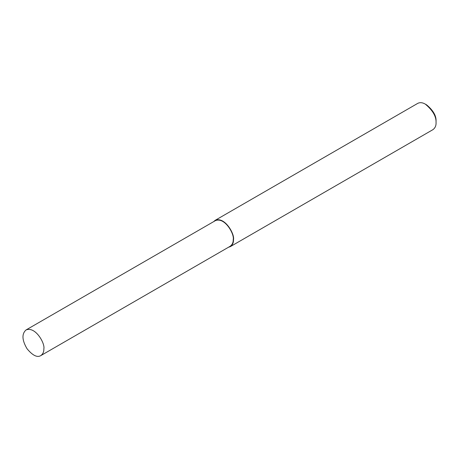 <?xml version="1.0" encoding="UTF-8"?>
<svg xmlns="http://www.w3.org/2000/svg" width="459" height="459" viewBox="0 0 459 459"><rect width="100%" height="100%" fill="white"/><g stroke="black" fill="none" stroke-linecap="round" stroke-linejoin="round"><path stroke-width="0.69" d="M228.467 247.263L230.343 246.621L432.906 129.667C435.126 128.027 436.176 125.709 436.05 122.719L436.05 121.17C436.348 115.829 433.221 110.407 426.658 104.904L425.321 104.13C422.527 102.5 419.996 102.248 417.73 103.378L215.162 220.331L213.67 221.634M436.05 122.719C436.389 116.615 432.814 110.418 425.321 104.13M230.343 246.621C232.564 244.974 233.608 242.662 233.488 239.673C234.905 234.342 224.864 216.246 215.162 220.331M40.788 355.622L230.154 246.288C232.317 244.687 233.338 242.432 233.218 239.518C234.601 234.325 224.812 216.677 215.357 220.659L25.991 329.987C21.642 333.957 22.003 340.222 27.064 348.777C32.629 355.478 37.208 357.762 40.788 355.622C42.951 354.021 43.972 351.76 43.852 348.846C45.234 343.653 35.446 326.005 25.991 329.987"/></g></svg>
